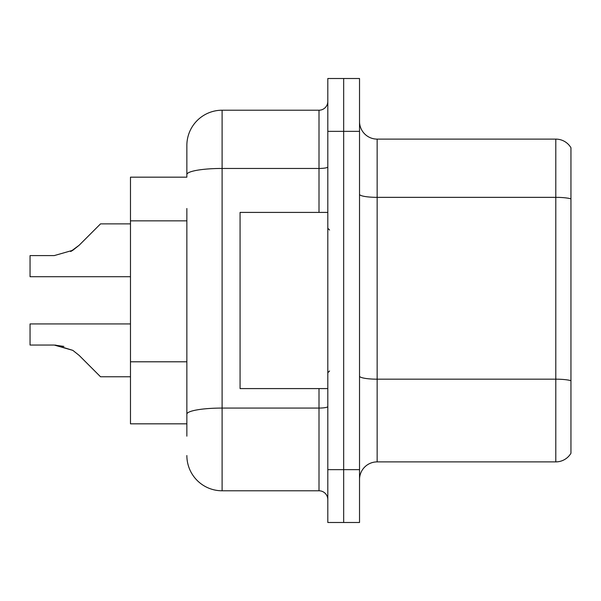 <?xml version="1.0" encoding="UTF-8"?>
<svg xmlns="http://www.w3.org/2000/svg" width="601" height="601" viewBox="0 0 601 601"><rect width="100%" height="100%" fill="white"/><g stroke="black" fill="none" stroke-linecap="round" stroke-linejoin="round"><path stroke-width="0.9" d="M130.477 423.833L186.858 423.833L130.477 423.833L130.477 177.167L186.858 177.167L186.858 145.457L186.858 164.832M570.95 391.416L570.95 447.798M359.526 479.508A17.617 17.617 0 0 1 377.143 461.891L555.797 461.891L555.797 139.109L377.143 139.109A17.617 17.617 0 0 1 359.526 121.492A17.617 17.617 0 0 0 377.143 139.109L377.143 461.891M343.667 469.644L343.667 522.494L359.526 522.494L359.526 469.644L343.667 469.644L343.667 522.494L327.808 522.494L327.808 469.644L343.667 469.644L343.667 131.356L343.667 469.644M327.808 469.644L327.808 78.506L343.667 78.506L343.667 131.356L343.667 78.506L359.526 78.506L359.526 469.644M570.95 147.741A17.617 17.617 0 0 0 555.797 139.109A17.617 17.617 0 0 1 570.95 147.741L570.95 453.259A17.617 17.617 0 0 1 555.797 461.891M186.858 436.168L186.858 208.509M186.858 145.457A35.241 35.241 0 0 1 222.1 110.216L222.1 490.784L319.003 490.784L319.003 388.592M222.1 110.216L319.003 110.216A8.812 8.812 0 0 0 327.808 101.404M186.858 420.309L186.858 414.187A35.241 6.123 180 0 1 222.1 408.071L319.003 408.071A8.812 1.533 0 0 0 327.808 406.539M327.808 499.596A8.812 8.812 0 0 0 319.003 490.784M222.1 490.784A35.241 35.241 0 0 1 186.858 455.543M130.477 323.931L30.05 323.931L30.05 345.049L54.218 345.049L30.05 345.049L54.218 345.049L30.05 345.049L54.218 345.049L30.05 345.049L54.218 345.049L30.05 345.049L54.218 345.049L30.05 345.049L54.218 345.049L30.05 345.049L54.218 345.049L72.819 350.36L55.54 345.072L72.819 350.36L55.54 345.072L72.819 350.36L55.54 345.072L72.819 350.36L55.54 345.072L72.819 350.36L55.54 345.072L72.819 350.36L55.54 345.072L72.819 350.36L79.129 355.371L100.525 376.767L130.477 376.767M72.819 350.36L79.129 355.371M100.525 223.88L130.477 223.88L100.525 223.88L79.129 245.276L70.655 251.526L72.819 250.286L54.218 255.598L30.05 255.598L30.05 276.715L130.477 276.715M79.129 245.276L72.819 250.286M327.808 212.408L240.069 212.408L240.069 388.592L327.808 388.592M63.886 346.401L54.218 345.049M186.858 220.845L130.477 220.845M186.858 361.794L130.477 361.794M570.95 198.848A17.617 3.058 180 0 0 555.797 197.346L377.143 197.346A17.617 3.058 0 0 1 359.526 194.288M570.95 380.673A17.617 3.058 180 0 0 555.797 379.178L377.143 379.178A17.617 3.058 -0 0 1 359.526 376.113M359.526 131.356L327.808 131.356M186.858 174.575A35.241 6.123 180 0 1 222.1 168.453L319.003 168.453L319.003 110.216M319.003 212.408L319.003 168.453A8.812 1.533 0 0 0 327.808 166.92M329.573 230.025L327.808 228.26M329.573 370.975L327.808 372.74"/></g></svg>
